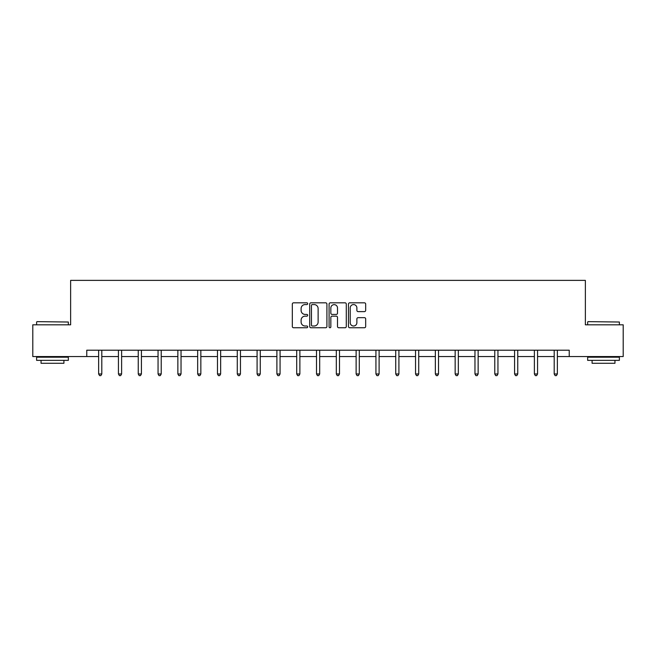 <?xml version="1.0" encoding="UTF-8"?>
<svg xmlns="http://www.w3.org/2000/svg" width="656" height="656" viewBox="0 0 656 656"><rect width="100%" height="100%" fill="white"/><g stroke="black" fill="none" stroke-linecap="round" stroke-linejoin="round"><path stroke-width="0.98" d="M307.689 303.703A0.869 0.869 0 0 0 306.811 302.826L293.568 302.826A1.246 1.246 0 0 0 292.322 304.072L292.322 326.508A1.246 1.246 0 0 0 293.568 327.754L306.811 327.754A0.869 0.869 0 0 0 307.689 326.885A0.869 0.869 0 0 0 306.811 326.007L305.097 326.007A3.985 3.985 0 0 1 301.112 322.022L301.112 320.153A3.985 3.985 0 0 1 305.097 316.159L306.811 316.159A0.869 0.869 0 0 0 307.689 315.29A0.869 0.869 0 0 0 306.811 314.421L305.097 314.421A3.985 3.985 0 0 1 301.112 310.427L301.112 308.558A3.985 3.985 0 0 1 305.097 304.573L306.811 304.573A0.869 0.869 0 0 0 307.689 303.703M364.424 311.616A1.246 1.246 0 0 0 365.671 310.37L365.671 304.072A1.246 1.246 0 0 0 364.424 302.826L349.714 302.826A1.246 1.246 0 0 0 348.467 304.072L348.467 326.508A1.246 1.246 0 0 0 349.714 327.754L364.424 327.754A1.246 1.246 0 0 0 365.671 326.508L365.671 318.906A1.246 1.246 0 0 0 364.424 317.66L358.127 317.66A1.246 1.246 0 0 0 356.88 318.906L356.88 322.678A3.337 3.337 0 0 1 353.551 326.007A3.337 3.337 0 0 1 350.214 322.678L350.214 307.91A3.337 3.337 0 0 1 353.551 304.573A3.337 3.337 0 0 1 356.88 307.91L356.88 310.37A1.246 1.246 0 0 0 358.127 311.616L364.424 311.616M86.764 356.552L32.8 356.552L32.8 324.81L70.635 324.81L70.635 280.374L585.365 280.374L585.365 324.81L623.2 324.81L623.2 356.552L569.236 356.552L569.236 350.206L86.764 350.206L86.764 356.552L98.63 356.552M326.909 304.072A1.246 1.246 0 0 0 325.663 302.826L310.96 302.826A1.246 1.246 0 0 0 309.714 304.072L309.714 326.508A1.246 1.246 0 0 0 310.96 327.754L325.663 327.754A1.246 1.246 0 0 0 326.909 326.508L326.909 304.072M330.337 302.826L345.04 302.826A1.246 1.246 0 0 1 346.286 304.072L346.286 326.508A1.246 1.246 0 0 1 345.04 327.754L338.75 327.754A1.246 1.246 0 0 1 337.504 326.508L337.504 317.406A1.246 1.246 0 0 0 336.257 316.159L332.084 316.159A1.246 1.246 0 0 0 330.837 317.406L330.837 326.885A0.869 0.869 0 0 1 329.96 327.754A0.869 0.869 0 0 1 329.091 326.885L329.091 304.072A1.246 1.246 0 0 1 330.337 302.826M101.803 356.552L118.441 356.552M121.614 356.552L138.244 356.552M141.417 356.552L158.055 356.552M161.228 356.552L177.858 356.552M181.031 356.552L197.669 356.552M200.843 356.552L217.472 356.552M220.646 356.552L237.283 356.552M240.457 356.552L257.086 356.552M260.26 356.552L276.898 356.552M280.071 356.552L296.701 356.552M299.874 356.552L316.512 356.552M319.685 356.552L336.315 356.552M339.488 356.552L356.126 356.552M359.299 356.552L375.929 356.552M379.102 356.552L395.74 356.552M398.914 356.552L415.543 356.552M418.717 356.552L435.354 356.552M438.528 356.552L455.157 356.552M458.331 356.552L474.969 356.552M478.142 356.552L494.772 356.552M497.945 356.552L514.583 356.552M517.756 356.552L534.386 356.552M537.559 356.552L554.197 356.552M557.37 356.552L569.236 356.552M312.33 304.573A0.869 0.869 0 0 0 311.452 305.442L311.452 325.138A0.869 0.869 0 0 0 312.33 326.007L314.134 326.007A3.985 3.985 0 0 0 318.127 322.022L318.127 308.558A3.985 3.985 0 0 0 314.134 304.573L312.33 304.573M337.504 307.967A3.337 3.337 0 0 0 334.166 304.638A3.337 3.337 0 0 0 330.837 307.967L330.837 313.174A1.246 1.246 0 0 0 332.084 314.421L336.257 314.421A1.246 1.246 0 0 0 337.504 313.174L337.504 307.967M101.975 350.206L101.901 350.394A1.271 1.271 0 0 0 101.803 350.87L101.803 373.977L98.63 373.977L98.63 350.87A1.271 1.271 0 0 0 98.539 350.394L98.466 350.206M101.803 373.977L100.852 375.626L99.589 375.626L98.63 373.977M36.99 321.637L68.347 322.022L36.99 321.637M52.48 360.365L36.613 360.365L36.613 357.192L68.347 357.192L68.347 360.365L52.48 360.365M63.911 360.365L63.911 363.285L41.049 363.285L41.049 360.365M588.03 321.637L619.387 322.022L588.03 321.637M603.52 360.365L587.653 360.365L587.653 357.192L619.387 357.192L619.387 360.365L603.52 360.365M614.951 360.365L614.951 363.285L592.089 363.285L592.089 360.365M121.778 350.206L121.704 350.394A1.271 1.271 0 0 0 121.614 350.87L121.614 373.977L118.441 373.977L118.441 350.87A1.271 1.271 0 0 0 118.351 350.394L118.277 350.206M121.614 373.977L120.663 375.626L119.392 375.626L118.441 373.977M141.589 350.206L141.516 350.394A1.271 1.271 0 0 0 141.417 350.87L141.417 373.977L138.244 373.977L138.244 350.87A1.271 1.271 0 0 0 138.154 350.394L138.08 350.206M141.417 373.977L140.466 375.626L139.195 375.626L138.244 373.977M161.392 350.206L161.319 350.394A1.271 1.271 0 0 0 161.228 350.87L161.228 373.977L158.055 373.977L158.055 350.87A1.271 1.271 0 0 0 157.965 350.394L157.891 350.206M161.228 373.977L160.277 375.626L159.006 375.626L158.055 373.977M181.204 350.206L181.13 350.394A1.271 1.271 0 0 0 181.031 350.87L181.031 373.977L177.858 373.977L177.858 350.87A1.271 1.271 0 0 0 177.768 350.394L177.694 350.206M181.031 373.977L180.08 375.626L178.809 375.626L177.858 373.977M201.007 350.206L200.933 350.394A1.271 1.271 0 0 0 200.843 350.87L200.843 373.977L197.669 373.977L197.669 350.87A1.271 1.271 0 0 0 197.579 350.394L197.497 350.206M200.843 373.977L199.891 375.626L198.62 375.626L197.669 373.977M220.818 350.206L220.744 350.394A1.271 1.271 0 0 0 220.646 350.87L220.646 373.977L217.472 373.977L217.472 350.87A1.271 1.271 0 0 0 217.382 350.394L217.308 350.206M220.646 373.977L219.694 375.626L218.423 375.626L217.472 373.977M240.621 350.206L240.547 350.394A1.271 1.271 0 0 0 240.457 350.87L240.457 373.977L237.283 373.977L237.283 350.87A1.271 1.271 0 0 0 237.193 350.394L237.111 350.206M240.457 373.977L239.506 375.626L238.235 375.626L237.283 373.977M260.432 350.206L260.358 350.394A1.271 1.271 0 0 0 260.26 350.87L260.26 373.977L257.086 373.977L257.086 350.87A1.271 1.271 0 0 0 256.996 350.394L256.922 350.206M260.26 373.977L259.309 375.626L258.038 375.626L257.086 373.977M280.235 350.206L280.161 350.394A1.271 1.271 0 0 0 280.071 350.87L280.071 373.977L276.898 373.977L276.898 350.87A1.271 1.271 0 0 0 276.807 350.394L276.725 350.206M280.071 373.977L279.12 375.626L277.849 375.626L276.898 373.977M300.046 350.206L299.972 350.394A1.271 1.271 0 0 0 299.874 350.87L299.874 373.977L296.701 373.977L296.701 350.87A1.271 1.271 0 0 0 296.61 350.394L296.537 350.206M299.874 373.977L298.923 375.626L297.652 375.626L296.701 373.977M319.849 350.206L319.775 350.394A1.271 1.271 0 0 0 319.685 350.87L319.685 373.977L316.512 373.977L316.512 350.87A1.271 1.271 0 0 0 316.422 350.394L316.34 350.206M319.685 373.977L318.734 375.626L317.463 375.626L316.512 373.977M339.66 350.206L339.578 350.394A1.271 1.271 0 0 0 339.488 350.87L339.488 373.977L336.315 373.977L336.315 350.87A1.271 1.271 0 0 0 336.225 350.394L336.151 350.206M339.488 373.977L338.537 375.626L337.266 375.626L336.315 373.977M359.463 350.206L359.39 350.394A1.271 1.271 0 0 0 359.299 350.87L359.299 373.977L356.126 373.977L356.126 350.87A1.271 1.271 0 0 0 356.028 350.394L355.954 350.206M359.299 373.977L358.348 375.626L357.077 375.626L356.126 373.977M379.275 350.206L379.193 350.394A1.271 1.271 0 0 0 379.102 350.87L379.102 373.977L375.929 373.977L375.929 350.87A1.271 1.271 0 0 0 375.839 350.394L375.765 350.206M379.102 373.977L378.151 375.626L376.88 375.626L375.929 373.977M399.078 350.206L399.004 350.394A1.271 1.271 0 0 0 398.914 350.87L398.914 373.977L395.74 373.977L395.74 350.87A1.271 1.271 0 0 0 395.642 350.394L395.568 350.206M398.914 373.977L397.962 375.626L396.691 375.626L395.74 373.977M418.889 350.206L418.807 350.394A1.271 1.271 0 0 0 418.717 350.87L418.717 373.977L415.543 373.977L415.543 350.87A1.271 1.271 0 0 0 415.453 350.394L415.379 350.206M418.717 373.977L417.765 375.626L416.494 375.626L415.543 373.977M438.692 350.206L438.618 350.394A1.271 1.271 0 0 0 438.528 350.87L438.528 373.977L435.354 373.977L435.354 350.87A1.271 1.271 0 0 0 435.256 350.394L435.182 350.206M438.528 373.977L437.577 375.626L436.306 375.626L435.354 373.977M458.503 350.206L458.421 350.394A1.271 1.271 0 0 0 458.331 350.87L458.331 373.977L455.157 373.977L455.157 350.87A1.271 1.271 0 0 0 455.067 350.394L454.993 350.206M458.331 373.977L457.38 375.626L456.109 375.626L455.157 373.977M478.306 350.206L478.232 350.394A1.271 1.271 0 0 0 478.142 350.87L478.142 373.977L474.969 373.977L474.969 350.87A1.271 1.271 0 0 0 474.87 350.394L474.796 350.206M478.142 373.977L477.191 375.626L475.92 375.626L474.969 373.977M498.109 350.206L498.035 350.394A1.271 1.271 0 0 0 497.945 350.87L497.945 373.977L494.772 373.977L494.772 350.87A1.271 1.271 0 0 0 494.681 350.394L494.608 350.206M497.945 373.977L496.994 375.626L495.723 375.626L494.772 373.977M517.92 350.206L517.846 350.394A1.271 1.271 0 0 0 517.756 350.87L517.756 373.977L514.583 373.977L514.583 350.87A1.271 1.271 0 0 0 514.484 350.394L514.411 350.206M517.756 373.977L516.805 375.626L515.534 375.626L514.583 373.977M537.723 350.206L537.649 350.394A1.271 1.271 0 0 0 537.559 350.87L537.559 373.977L534.386 373.977L534.386 350.87A1.271 1.271 0 0 0 534.296 350.394L534.222 350.206M537.559 373.977L536.608 375.626L535.337 375.626L534.386 373.977M557.534 350.206L557.461 350.394A1.271 1.271 0 0 0 557.37 350.87L557.37 373.977L554.197 373.977L554.197 350.87A1.271 1.271 0 0 0 554.099 350.394L554.025 350.206M557.37 373.977L556.411 375.626L555.148 375.626L554.197 373.977M36.613 324.81L36.613 322.022M43.845 357.192L43.845 356.552M61.115 357.192L61.115 356.552M68.347 324.81L68.347 322.022M587.653 324.81L587.653 322.022M594.885 357.192L594.885 356.552M612.155 357.192L612.155 356.552M619.387 324.81L619.387 322.022"/></g></svg>
